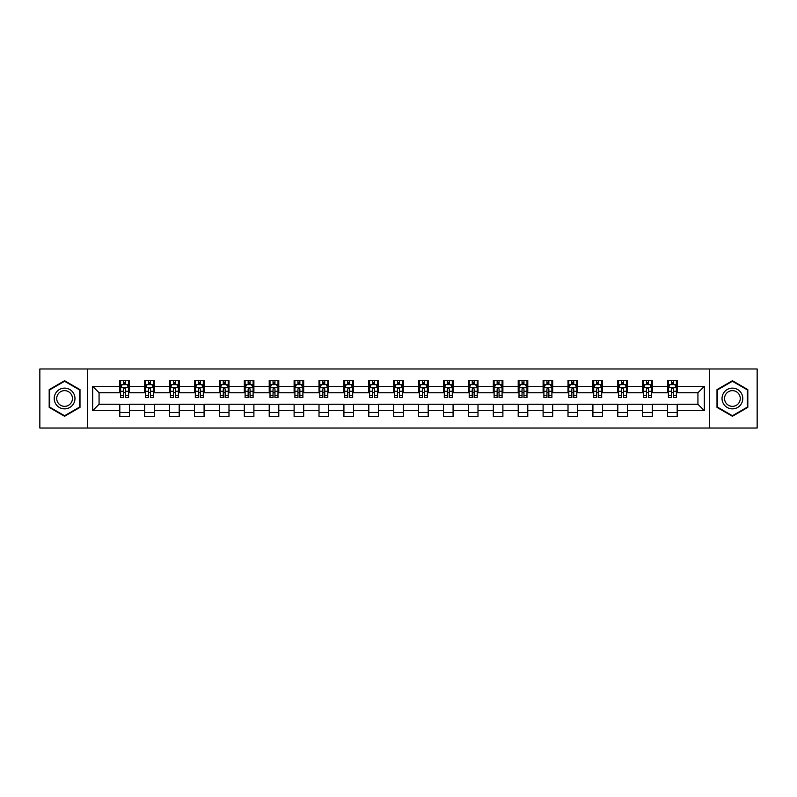 <?xml version="1.0" encoding="UTF-8"?>
<svg xmlns="http://www.w3.org/2000/svg" width="797" height="797" viewBox="0 0 797 797"><rect width="100%" height="100%" fill="white"/><g stroke="black" fill="none" stroke-linecap="round" stroke-linejoin="round"><path stroke-width="1.2" d="M709.589 428.029L757.15 428.029L757.15 368.971L709.589 368.971L709.589 428.029L87.411 428.029L87.411 368.971L39.85 368.971L39.85 428.029L87.411 428.029M709.589 368.971L87.411 368.971M677.181 386.366L677.181 380.548L667.607 380.548L667.607 386.366L652.285 386.366L652.285 380.548L642.711 380.548L642.711 386.366L627.388 386.366L627.388 380.548L617.805 380.548L617.805 386.366L602.482 386.366L602.482 380.548L592.908 380.548L592.908 386.366L577.586 386.366L577.586 380.548L568.012 380.548L568.012 386.366L552.69 386.366L552.69 380.548L543.106 380.548L543.106 386.366L527.783 386.366L527.783 380.548L518.209 380.548L518.209 386.366L502.887 386.366L502.887 380.548L493.313 380.548L493.313 386.366L477.991 386.366L477.991 380.548L468.407 380.548L468.407 386.366L453.085 386.366L453.085 380.548L443.511 380.548L443.511 386.366L428.188 386.366L428.188 380.548L418.614 380.548L418.614 386.366L403.292 386.366L403.292 380.548L393.708 380.548L393.708 386.366L378.386 386.366L378.386 380.548L368.812 380.548L368.812 386.366L353.489 386.366L353.489 380.548L343.915 380.548L343.915 386.366L328.593 386.366L328.593 380.548L319.009 380.548L319.009 386.366L303.687 386.366L303.687 380.548L294.113 380.548L294.113 386.366L278.791 386.366L278.791 380.548L269.217 380.548L269.217 386.366L253.894 386.366L253.894 380.548L244.31 380.548L244.31 386.366L228.988 386.366L228.988 380.548L219.414 380.548L219.414 386.366L204.092 386.366L204.092 380.548L194.518 380.548L194.518 386.366L179.195 386.366L179.195 380.548L169.612 380.548L169.612 386.366L154.289 386.366L154.289 380.548L144.715 380.548L144.715 386.366L129.393 386.366L129.393 380.548L119.819 380.548L119.819 386.366L92.681 386.366L92.681 410.634L99.067 404.248L119.819 404.248L119.819 416.452L129.393 416.452L129.393 404.248L144.715 404.248L144.715 416.452L154.289 416.452L154.289 404.248L169.612 404.248L169.612 416.452L179.195 416.452L179.195 404.248L194.518 404.248L194.518 416.452L204.092 416.452L204.092 404.248L219.414 404.248L219.414 416.452L228.988 416.452L228.988 404.248L244.31 404.248L244.31 416.452L253.894 416.452L253.894 404.248L269.217 404.248L269.217 416.452L278.791 416.452L278.791 404.248L294.113 404.248L294.113 416.452L303.687 416.452L303.687 404.248L319.009 404.248L319.009 416.452L328.593 416.452L328.593 404.248L343.915 404.248L343.915 416.452L353.489 416.452L353.489 404.248L368.812 404.248L368.812 416.452L378.386 416.452L378.386 404.248L393.708 404.248L393.708 416.452L403.292 416.452L403.292 404.248L418.614 404.248L418.614 416.452L428.188 416.452L428.188 404.248L443.511 404.248L443.511 416.452L453.085 416.452L453.085 404.248L468.407 404.248L468.407 416.452L477.991 416.452L477.991 404.248L493.313 404.248L493.313 416.452L502.887 416.452L502.887 404.248L518.209 404.248L518.209 416.452L527.783 416.452L527.783 404.248L543.106 404.248L543.106 416.452L552.69 416.452L552.69 404.248L568.012 404.248L568.012 416.452L577.586 416.452L577.586 404.248L592.908 404.248L592.908 416.452L602.482 416.452L602.482 404.248L617.805 404.248L617.805 416.452L627.388 416.452L627.388 404.248L642.711 404.248L642.711 416.452L652.285 416.452L652.285 404.248L667.607 404.248L667.607 416.452L677.181 416.452L677.181 404.248L697.933 404.248L697.933 392.752L677.181 392.752L677.181 386.366L704.319 386.366L704.319 410.634L677.181 410.634M667.607 410.634L652.285 410.634M642.711 410.634L627.388 410.634M617.805 410.634L602.482 410.634M592.908 410.634L577.586 410.634M568.012 410.634L552.69 410.634M543.106 410.634L527.783 410.634M518.209 410.634L502.887 410.634M493.313 410.634L477.991 410.634M468.407 410.634L453.085 410.634M443.511 410.634L428.188 410.634M418.614 410.634L403.292 410.634M393.708 410.634L378.386 410.634M368.812 410.634L353.489 410.634M343.915 410.634L328.593 410.634M319.009 410.634L303.687 410.634M294.113 410.634L278.791 410.634M269.217 410.634L253.894 410.634M244.31 410.634L228.988 410.634M219.414 410.634L204.092 410.634M194.518 410.634L179.195 410.634M169.612 410.634L154.289 410.634M144.715 410.634L129.393 410.634M119.819 410.634L92.681 410.634M667.607 386.366L667.607 392.752L652.285 392.752L652.285 386.366M642.711 386.366L642.711 392.752L627.388 392.752L627.388 386.366M617.805 386.366L617.805 392.752L602.482 392.752L602.482 386.366M592.908 386.366L592.908 392.752L577.586 392.752L577.586 386.366M568.012 386.366L568.012 392.752L552.69 392.752L552.69 386.366M543.106 386.366L543.106 392.752L527.783 392.752L527.783 386.366M518.209 386.366L518.209 392.752L502.887 392.752L502.887 386.366M493.313 386.366L493.313 392.752L477.991 392.752L477.991 386.366M468.407 386.366L468.407 392.752L453.085 392.752L453.085 386.366M443.511 386.366L443.511 392.752L428.188 392.752L428.188 386.366M418.614 386.366L418.614 392.752L403.292 392.752L403.292 386.366M393.708 386.366L393.708 392.752L378.386 392.752L378.386 386.366M368.812 386.366L368.812 392.752L353.489 392.752L353.489 386.366M343.915 386.366L343.915 392.752L328.593 392.752L328.593 386.366M319.009 386.366L319.009 392.752L303.687 392.752L303.687 386.366M294.113 386.366L294.113 392.752L278.791 392.752L278.791 386.366M269.217 386.366L269.217 392.752L253.894 392.752L253.894 386.366M244.31 386.366L244.31 392.752L228.988 392.752L228.988 386.366M219.414 386.366L219.414 392.752L204.092 392.752L204.092 386.366M194.518 386.366L194.518 392.752L179.195 392.752L179.195 386.366M169.612 386.366L169.612 392.752L154.289 392.752L154.289 386.366M144.715 386.366L144.715 392.752L129.393 392.752L129.393 386.366M119.819 386.366L119.819 392.752L99.067 392.752L92.681 386.366M99.067 392.752L99.067 404.248M704.319 410.634L697.933 404.248M697.933 392.752L704.319 386.366M119.819 384.533L120.616 384.533M123.645 384.533L125.557 384.533M128.596 384.533L129.393 384.533M119.819 392.592L120.616 392.592M123.645 392.592L125.557 392.592M128.596 392.592L129.393 392.592M119.819 404.408L129.393 404.408M119.819 412.467L129.393 412.467M144.715 404.408L154.289 404.408M144.715 412.467L154.289 412.467M144.715 384.533L145.512 384.533M148.551 384.533L150.464 384.533M153.492 384.533L154.289 384.533M144.715 392.592L145.512 392.592M148.551 392.592L150.464 392.592M153.492 392.592L154.289 392.592M169.612 404.408L179.195 404.408M169.612 412.467L179.195 412.467M169.612 384.533L170.409 384.533M173.447 384.533L175.36 384.533M178.398 384.533L179.195 384.533M169.612 392.592L170.409 392.592M173.447 392.592L175.36 392.592M178.398 392.592L179.195 392.592M194.518 404.408L204.092 404.408M194.518 412.467L204.092 412.467M194.518 384.533L195.315 384.533M198.343 384.533L200.256 384.533M203.295 384.533L204.092 384.533M194.518 392.592L195.315 392.592M198.343 392.592L200.256 392.592M203.295 392.592L204.092 392.592M219.414 404.408L228.988 404.408M219.414 412.467L228.988 412.467M219.414 384.533L220.211 384.533M223.25 384.533L225.162 384.533M228.191 384.533L228.988 384.533M219.414 392.592L220.211 392.592M223.25 392.592L225.162 392.592M228.191 392.592L228.988 392.592M244.31 404.408L253.894 404.408M244.31 412.467L253.894 412.467M244.31 384.533L245.107 384.533M248.146 384.533L250.059 384.533M253.097 384.533L253.894 384.533M244.31 392.592L245.107 392.592M248.146 392.592L250.059 392.592M253.097 392.592L253.894 392.592M269.217 404.408L278.791 404.408M269.217 412.467L278.791 412.467M269.217 384.533L270.014 384.533M273.042 384.533L274.955 384.533M277.994 384.533L278.791 384.533M269.217 392.592L270.014 392.592M273.042 392.592L274.955 392.592M277.994 392.592L278.791 392.592M294.113 404.408L303.687 404.408M294.113 412.467L303.687 412.467M294.113 384.533L294.91 384.533M297.948 384.533L299.861 384.533M302.89 384.533L303.687 384.533M294.113 392.592L294.91 392.592M297.948 392.592L299.861 392.592M302.89 392.592L303.687 392.592M319.009 404.408L328.593 404.408M319.009 412.467L328.593 412.467M319.009 384.533L319.806 384.533M322.845 384.533L324.758 384.533M327.796 384.533L328.593 384.533M319.009 392.592L319.806 392.592M322.845 392.592L324.758 392.592M327.796 392.592L328.593 392.592M343.915 404.408L353.489 404.408M343.915 412.467L353.489 412.467M343.915 384.533L344.712 384.533M347.741 384.533L349.654 384.533M352.692 384.533L353.489 384.533M343.915 392.592L344.712 392.592M347.741 392.592L349.654 392.592M352.692 392.592L353.489 392.592M368.812 404.408L378.386 404.408M368.812 412.467L378.386 412.467M368.812 384.533L369.609 384.533M372.647 384.533L374.56 384.533M377.589 384.533L378.386 384.533M368.812 392.592L369.609 392.592M372.647 392.592L374.56 392.592M377.589 392.592L378.386 392.592M393.708 404.408L403.292 404.408M393.708 412.467L403.292 412.467M393.708 384.533L394.505 384.533M397.544 384.533L399.456 384.533M402.495 384.533L403.292 384.533M393.708 392.592L394.505 392.592M397.544 392.592L399.456 392.592M402.495 392.592L403.292 392.592M418.614 404.408L428.188 404.408M418.614 412.467L428.188 412.467M418.614 384.533L419.411 384.533M422.44 384.533L424.353 384.533M427.391 384.533L428.188 384.533M418.614 392.592L419.411 392.592M422.44 392.592L424.353 392.592M427.391 392.592L428.188 392.592M443.511 404.408L453.085 404.408M443.511 412.467L453.085 412.467M443.511 384.533L444.308 384.533M447.346 384.533L449.259 384.533M452.288 384.533L453.085 384.533M443.511 392.592L444.308 392.592M447.346 392.592L449.259 392.592M452.288 392.592L453.085 392.592M468.407 404.408L477.991 404.408M468.407 412.467L477.991 412.467M468.407 384.533L469.204 384.533M472.242 384.533L474.155 384.533M477.194 384.533L477.991 384.533M468.407 392.592L469.204 392.592M472.242 392.592L474.155 392.592M477.194 392.592L477.991 392.592M493.313 404.408L502.887 404.408M493.313 412.467L502.887 412.467M493.313 384.533L494.11 384.533M497.139 384.533L499.052 384.533M502.09 384.533L502.887 384.533M493.313 392.592L494.11 392.592M497.139 392.592L499.052 392.592M502.09 392.592L502.887 392.592M518.209 404.408L527.783 404.408M518.209 412.467L527.783 412.467M518.209 384.533L519.006 384.533M522.045 384.533L523.958 384.533M526.986 384.533L527.783 384.533M518.209 392.592L519.006 392.592M522.045 392.592L523.958 392.592M526.986 392.592L527.783 392.592M543.106 404.408L552.69 404.408M543.106 412.467L552.69 412.467M543.106 384.533L543.903 384.533M546.941 384.533L548.854 384.533M551.893 384.533L552.69 384.533M543.106 392.592L543.903 392.592M546.941 392.592L548.854 392.592M551.893 392.592L552.69 392.592M568.012 404.408L577.586 404.408M568.012 412.467L577.586 412.467M568.012 384.533L568.809 384.533M571.838 384.533L573.75 384.533M576.789 384.533L577.586 384.533M568.012 392.592L568.809 392.592M571.838 392.592L573.75 392.592M576.789 392.592L577.586 392.592M592.908 404.408L602.482 404.408M592.908 412.467L602.482 412.467M592.908 384.533L593.705 384.533M596.744 384.533L598.657 384.533M601.685 384.533L602.482 384.533M592.908 392.592L593.705 392.592M596.744 392.592L598.657 392.592M601.685 392.592L602.482 392.592M617.805 404.408L627.388 404.408M617.805 412.467L627.388 412.467M617.805 384.533L618.602 384.533M621.64 384.533L623.553 384.533M626.591 384.533L627.388 384.533M617.805 392.592L618.602 392.592M621.64 392.592L623.553 392.592M626.591 392.592L627.388 392.592M642.711 404.408L652.285 404.408M642.711 412.467L652.285 412.467M642.711 384.533L643.508 384.533M646.536 384.533L648.449 384.533M651.488 384.533L652.285 384.533M642.711 392.592L643.508 392.592M646.536 392.592L648.449 392.592M651.488 392.592L652.285 392.592M667.607 404.408L677.181 404.408M667.607 412.467L677.181 412.467M667.607 384.533L668.404 384.533M671.443 384.533L673.355 384.533M676.384 384.533L677.181 384.533M667.607 392.592L668.404 392.592M671.443 392.592L673.355 392.592M676.384 392.592L677.181 392.592M64.587 416.283L79.989 407.397L79.989 389.603L64.587 380.717L49.185 389.603L49.185 407.397L64.587 416.283M747.815 389.603L732.413 380.717L717.011 389.603L717.011 407.397L732.413 416.283L747.815 407.397L747.815 389.603M125.557 382.62L123.645 382.62M128.596 395.541L125.557 395.541L125.557 397.544L128.596 397.544L128.596 387.81L127.002 384.612L122.21 384.612L120.616 387.81L120.616 397.544L123.645 397.544L123.645 395.541L120.616 395.541M120.616 387.81L120.616 380.548M128.596 387.81L128.596 380.548M123.645 384.612L123.645 380.548M125.557 380.548L125.557 384.612M125.557 395.541L125.557 389.006C124.92 387.77 124.282 387.77 123.645 389.006L123.645 395.541M73.573 403.69A10.371 10.371 0 0 0 69.777 389.514A10.371 10.371 0 0 0 55.601 393.31A10.371 10.371 0 0 0 59.406 407.486A10.371 10.371 0 0 0 73.573 403.69M71.391 402.425A7.85 7.85 0 0 0 68.522 391.696A7.85 7.85 0 0 0 57.782 394.575A7.85 7.85 0 0 0 60.662 405.304A7.85 7.85 0 0 0 71.391 402.425M49.663 407.118L49.663 389.882L64.587 381.265L79.511 389.882L79.511 407.118L64.587 415.735L49.663 407.118M732.413 388.129A10.371 10.371 0 0 0 722.032 398.5A10.371 10.371 0 0 0 732.413 408.871A10.371 10.371 0 0 0 742.784 398.5A10.371 10.371 0 0 0 732.413 388.129M732.413 390.65A7.85 7.85 0 0 0 724.553 398.5A7.85 7.85 0 0 0 732.413 406.35A7.85 7.85 0 0 0 740.264 398.5A7.85 7.85 0 0 0 732.413 390.65M747.337 407.118L732.413 415.735L717.489 407.118L717.489 389.882L732.413 381.265L747.337 389.882L747.337 407.118M150.464 382.62L148.551 382.62M153.492 395.541L150.464 395.541L150.464 397.544L153.492 397.544L153.492 387.81L151.898 384.612L147.106 384.612L145.512 387.81L145.512 397.544L148.551 397.544L148.551 395.541L145.512 395.541M145.512 387.81L145.512 380.548M153.492 387.81L153.492 380.548M148.551 384.612L148.551 380.548M150.464 380.548L150.464 384.612M150.464 395.541L150.464 389.006C149.826 387.77 149.188 387.77 148.551 389.006L148.551 395.541M175.36 382.62L173.447 382.62M178.398 395.541L175.36 395.541L175.36 397.544L178.398 397.544L178.398 387.81L176.795 384.612L172.013 384.612L170.409 387.81L170.409 397.544L173.447 397.544L173.447 395.541L170.409 395.541M170.409 387.81L170.409 380.548M178.398 387.81L178.398 380.548M173.447 384.612L173.447 380.548M175.36 380.548L175.36 384.612M175.36 395.541L175.36 389.006C174.722 387.77 174.085 387.77 173.447 389.006L173.447 395.541M200.256 382.62L198.343 382.62M203.295 395.541L200.256 395.541L200.256 397.544L203.295 397.544L203.295 387.81L201.701 384.612L196.909 384.612L195.315 387.81L195.315 397.544L198.343 397.544L198.343 395.541L195.315 395.541M195.315 387.81L195.315 380.548M203.295 387.81L203.295 380.548M198.343 384.612L198.343 380.548M200.256 380.548L200.256 384.612M200.256 395.541L200.256 389.006C199.619 387.77 198.981 387.77 198.343 389.006L198.343 395.541M225.162 382.62L223.25 382.62M228.191 395.541L225.162 395.541L225.162 397.544L228.191 397.544L228.191 387.81L226.597 384.612L221.805 384.612L220.211 387.81L220.211 397.544L223.25 397.544L223.25 395.541L220.211 395.541M220.211 387.81L220.211 380.548M228.191 387.81L228.191 380.548M223.25 384.612L223.25 380.548M225.162 380.548L225.162 384.612M225.162 395.541L225.162 389.006C224.525 387.77 223.887 387.77 223.25 389.006L223.25 395.541M250.059 382.62L248.146 382.62M253.097 395.541L250.059 395.541L250.059 397.544L253.097 397.544L253.097 387.81L251.493 384.612L246.711 384.612L245.107 387.81L245.107 397.544L248.146 397.544L248.146 395.541L245.107 395.541M245.107 387.81L245.107 380.548M253.097 387.81L253.097 380.548M248.146 384.612L248.146 380.548M250.059 380.548L250.059 384.612M250.059 395.541L250.059 389.006C249.421 387.77 248.784 387.77 248.146 389.006L248.146 395.541M274.955 382.62L273.042 382.62M277.994 395.541L274.955 395.541L274.955 397.544L277.994 397.544L277.994 387.81L276.4 384.612L271.608 384.612L270.014 387.81L270.014 397.544L273.042 397.544L273.042 395.541L270.014 395.541M270.014 387.81L270.014 380.548M277.994 387.81L277.994 380.548M273.042 384.612L273.042 380.548M274.955 380.548L274.955 384.612M274.955 395.541L274.955 389.006C274.317 387.77 273.68 387.77 273.042 389.006L273.042 395.541M299.861 382.62L297.948 382.62M302.89 395.541L299.861 395.541L299.861 397.544L302.89 397.544L302.89 387.81L301.296 384.612L296.504 384.612L294.91 387.81L294.91 397.544L297.948 397.544L297.948 395.541L294.91 395.541M294.91 387.81L294.91 380.548M302.89 387.81L302.89 380.548M297.948 384.612L297.948 380.548M299.861 380.548L299.861 384.612M299.861 395.541L299.861 389.006C299.224 387.77 298.586 387.77 297.948 389.006L297.948 395.541M324.758 382.62L322.845 382.62M327.796 395.541L324.758 395.541L324.758 397.544L327.796 397.544L327.796 387.81L326.192 384.612L321.41 384.612L319.806 387.81L319.806 397.544L322.845 397.544L322.845 395.541L319.806 395.541M319.806 387.81L319.806 380.548M327.796 387.81L327.796 380.548M322.845 384.612L322.845 380.548M324.758 380.548L324.758 384.612M324.758 395.541L324.758 389.006C324.12 387.77 323.482 387.77 322.845 389.006L322.845 395.541M349.654 382.62L347.741 382.62M352.692 395.541L349.654 395.541L349.654 397.544L352.692 397.544L352.692 387.81L351.098 384.612L346.306 384.612L344.712 387.81L344.712 397.544L347.741 397.544L347.741 395.541L344.712 395.541M344.712 387.81L344.712 380.548M352.692 387.81L352.692 380.548M347.741 384.612L347.741 380.548M349.654 380.548L349.654 384.612M349.654 395.541L349.654 389.006C349.016 387.77 348.379 387.77 347.741 389.006L347.741 395.541M374.56 382.62L372.647 382.62M377.589 395.541L374.56 395.541L374.56 397.544L377.589 397.544L377.589 387.81L375.995 384.612L371.203 384.612L369.609 387.81L369.609 397.544L372.647 397.544L372.647 395.541L369.609 395.541M369.609 387.81L369.609 380.548M377.589 387.81L377.589 380.548M372.647 384.612L372.647 380.548M374.56 380.548L374.56 384.612M374.56 395.541L374.56 389.006C373.923 387.77 373.285 387.77 372.647 389.006L372.647 395.541M399.456 382.62L397.544 382.62M402.495 395.541L399.456 395.541L399.456 397.544L402.495 397.544L402.495 387.81L400.891 384.612L396.109 384.612L394.505 387.81L394.505 397.544L397.544 397.544L397.544 395.541L394.505 395.541M394.505 387.81L394.505 380.548M402.495 387.81L402.495 380.548M397.544 384.612L397.544 380.548M399.456 380.548L399.456 384.612M399.456 395.541L399.456 389.006C398.819 387.77 398.181 387.77 397.544 389.006L397.544 395.541M424.353 382.62L422.44 382.62M427.391 395.541L424.353 395.541L424.353 397.544L427.391 397.544L427.391 387.81L425.797 384.612L421.005 384.612L419.411 387.81L419.411 397.544L422.44 397.544L422.44 395.541L419.411 395.541M419.411 387.81L419.411 380.548M427.391 387.81L427.391 380.548M422.44 384.612L422.44 380.548M424.353 380.548L424.353 384.612M424.353 395.541L424.353 389.006C423.715 387.77 423.077 387.77 422.44 389.006L422.44 395.541M449.259 382.62L447.346 382.62M452.288 395.541L449.259 395.541L449.259 397.544L452.288 397.544L452.288 387.81L450.694 384.612L445.902 384.612L444.308 387.81L444.308 397.544L447.346 397.544L447.346 395.541L444.308 395.541M444.308 387.81L444.308 380.548M452.288 387.81L452.288 380.548M447.346 384.612L447.346 380.548M449.259 380.548L449.259 384.612M449.259 395.541L449.259 389.006C448.621 387.77 447.984 387.77 447.346 389.006L447.346 395.541M474.155 382.62L472.242 382.62M477.194 395.541L474.155 395.541L474.155 397.544L477.194 397.544L477.194 387.81L475.59 384.612L470.808 384.612L469.204 387.81L469.204 397.544L472.242 397.544L472.242 395.541L469.204 395.541M469.204 387.81L469.204 380.548M477.194 387.81L477.194 380.548M472.242 384.612L472.242 380.548M474.155 380.548L474.155 384.612M474.155 395.541L474.155 389.006C473.518 387.77 472.88 387.77 472.242 389.006L472.242 395.541M499.052 382.62L497.139 382.62M502.09 395.541L499.052 395.541L499.052 397.544L502.09 397.544L502.09 387.81L500.496 384.612L495.704 384.612L494.11 387.81L494.11 397.544L497.139 397.544L497.139 395.541L494.11 395.541M494.11 387.81L494.11 380.548M502.09 387.81L502.09 380.548M497.139 384.612L497.139 380.548M499.052 380.548L499.052 384.612M499.052 395.541L499.052 389.006C498.414 387.77 497.776 387.77 497.139 389.006L497.139 395.541M523.958 382.62L522.045 382.62M526.986 395.541L523.958 395.541L523.958 397.544L526.986 397.544L526.986 387.81L525.392 384.612L520.6 384.612L519.006 387.81L519.006 397.544L522.045 397.544L522.045 395.541L519.006 395.541M519.006 387.81L519.006 380.548M526.986 387.81L526.986 380.548M522.045 384.612L522.045 380.548M523.958 380.548L523.958 384.612M523.958 395.541L523.958 389.006C523.32 387.77 522.683 387.77 522.045 389.006L522.045 395.541M548.854 382.62L546.941 382.62M551.893 395.541L548.854 395.541L548.854 397.544L551.893 397.544L551.893 387.81L550.289 384.612L545.507 384.612L543.903 387.81L543.903 397.544L546.941 397.544L546.941 395.541L543.903 395.541M543.903 387.81L543.903 380.548M551.893 387.81L551.893 380.548M546.941 384.612L546.941 380.548M548.854 380.548L548.854 384.612M548.854 395.541L548.854 389.006C548.216 387.77 547.579 387.77 546.941 389.006L546.941 395.541M573.75 382.62L571.838 382.62M576.789 395.541L573.75 395.541L573.75 397.544L576.789 397.544L576.789 387.81L575.195 384.612L570.403 384.612L568.809 387.81L568.809 397.544L571.838 397.544L571.838 395.541L568.809 395.541M568.809 387.81L568.809 380.548M576.789 387.81L576.789 380.548M571.838 384.612L571.838 380.548M573.75 380.548L573.75 384.612M573.75 395.541L573.75 389.006C573.113 387.77 572.475 387.77 571.838 389.006L571.838 395.541M598.657 382.62L596.744 382.62M601.685 395.541L598.657 395.541L598.657 397.544L601.685 397.544L601.685 387.81L600.091 384.612L595.299 384.612L593.705 387.81L593.705 397.544L596.744 397.544L596.744 395.541L593.705 395.541M593.705 387.81L593.705 380.548M601.685 387.81L601.685 380.548M596.744 384.612L596.744 380.548M598.657 380.548L598.657 384.612M598.657 395.541L598.657 389.006C598.019 387.77 597.381 387.77 596.744 389.006L596.744 395.541M623.553 382.62L621.64 382.62M626.591 395.541L623.553 395.541L623.553 397.544L626.591 397.544L626.591 387.81L624.987 384.612L620.205 384.612L618.602 387.81L618.602 397.544L621.64 397.544L621.64 395.541L618.602 395.541M618.602 387.81L618.602 380.548M626.591 387.81L626.591 380.548M621.64 384.612L621.64 380.548M623.553 380.548L623.553 384.612M623.553 395.541L623.553 389.006C622.915 387.77 622.278 387.77 621.64 389.006L621.64 395.541M648.449 382.62L646.536 382.62M651.488 395.541L648.449 395.541L648.449 397.544L651.488 397.544L651.488 387.81L649.894 384.612L645.102 384.612L643.508 387.81L643.508 397.544L646.536 397.544L646.536 395.541L643.508 395.541M643.508 387.81L643.508 380.548M651.488 387.81L651.488 380.548M646.536 384.612L646.536 380.548M648.449 380.548L648.449 384.612M648.449 395.541L648.449 389.006C647.812 387.77 647.174 387.77 646.536 389.006L646.536 395.541M673.355 382.62L671.443 382.62M676.384 395.541L673.355 395.541L673.355 397.544L676.384 397.544L676.384 387.81L674.79 384.612L669.998 384.612L668.404 387.81L668.404 397.544L671.443 397.544L671.443 395.541L668.404 395.541M668.404 387.81L668.404 380.548M676.384 387.81L676.384 380.548M671.443 384.612L671.443 380.548M673.355 380.548L673.355 384.612M673.355 395.541L673.355 389.006C672.718 387.77 672.08 387.77 671.443 389.006L671.443 395.541M128.556 387.731L120.656 387.731M120.616 384.802L122.11 384.802M127.092 384.802L128.596 384.802M123.645 391.267L120.616 391.267M128.596 391.267L125.557 391.267M125.557 383.636L123.645 383.636M153.452 387.731L145.552 387.731M145.512 384.802L147.017 384.802M151.998 384.802L153.492 384.802M148.551 391.267L145.512 391.267M153.492 391.267L150.464 391.267M150.464 383.636L148.551 383.636M178.359 387.731L170.448 387.731M170.409 384.802L171.913 384.802M176.894 384.802L178.398 384.802M173.447 391.267L170.409 391.267M178.398 391.267L175.36 391.267M175.36 383.636L173.447 383.636M203.255 387.731L195.355 387.731M195.315 384.802L196.809 384.802M201.79 384.802L203.295 384.802M198.343 391.267L195.315 391.267M203.295 391.267L200.256 391.267M200.256 383.636L198.343 383.636M228.151 387.731L220.251 387.731M220.211 384.802L221.715 384.802M226.697 384.802L228.191 384.802M223.25 391.267L220.211 391.267M228.191 391.267L225.162 391.267M225.162 383.636L223.25 383.636M253.057 387.731L245.147 387.731M245.107 384.802L246.612 384.802M251.593 384.802L253.097 384.802M248.146 391.267L245.107 391.267M253.097 391.267L250.059 391.267M250.059 383.636L248.146 383.636M277.954 387.731L270.053 387.731M270.014 384.802L271.508 384.802M276.489 384.802L277.994 384.802M273.042 391.267L270.014 391.267M277.994 391.267L274.955 391.267M274.955 383.636L273.042 383.636M302.85 387.731L294.95 387.731M294.91 384.802L296.414 384.802M301.396 384.802L302.89 384.802M297.948 391.267L294.91 391.267M302.89 391.267L299.861 391.267M299.861 383.636L297.948 383.636M327.756 387.731L319.846 387.731M319.806 384.802L321.311 384.802M326.292 384.802L327.796 384.802M322.845 391.267L319.806 391.267M327.796 391.267L324.758 391.267M324.758 383.636L322.845 383.636M352.653 387.731L344.752 387.731M344.712 384.802L346.207 384.802M351.188 384.802L352.692 384.802M347.741 391.267L344.712 391.267M352.692 391.267L349.654 391.267M349.654 383.636L347.741 383.636M377.549 387.731L369.649 387.731M369.609 384.802L371.113 384.802M376.094 384.802L377.589 384.802M372.647 391.267L369.609 391.267M377.589 391.267L374.56 391.267M374.56 383.636L372.647 383.636M402.455 387.731L394.545 387.731M394.505 384.802L396.009 384.802M400.991 384.802L402.495 384.802M397.544 391.267L394.505 391.267M402.495 391.267L399.456 391.267M399.456 383.636L397.544 383.636M427.351 387.731L419.451 387.731M419.411 384.802L420.906 384.802M425.887 384.802L427.391 384.802M422.44 391.267L419.411 391.267M427.391 391.267L424.353 391.267M424.353 383.636L422.44 383.636M452.248 387.731L444.347 387.731M444.308 384.802L445.812 384.802M450.793 384.802L452.288 384.802M447.346 391.267L444.308 391.267M452.288 391.267L449.259 391.267M449.259 383.636L447.346 383.636M477.154 387.731L469.244 387.731M469.204 384.802L470.708 384.802M475.689 384.802L477.194 384.802M472.242 391.267L469.204 391.267M477.194 391.267L474.155 391.267M474.155 383.636L472.242 383.636M502.05 387.731L494.15 387.731M494.11 384.802L495.604 384.802M500.586 384.802L502.09 384.802M497.139 391.267L494.11 391.267M502.09 391.267L499.052 391.267M499.052 383.636L497.139 383.636M526.947 387.731L519.046 387.731M519.006 384.802L520.511 384.802M525.492 384.802L526.986 384.802M522.045 391.267L519.006 391.267M526.986 391.267L523.958 391.267M523.958 383.636L522.045 383.636M551.853 387.731L543.943 387.731M543.903 384.802L545.407 384.802M550.388 384.802L551.893 384.802M546.941 391.267L543.903 391.267M551.893 391.267L548.854 391.267M548.854 383.636L546.941 383.636M576.749 387.731L568.849 387.731M568.809 384.802L570.303 384.802M575.285 384.802L576.789 384.802M571.838 391.267L568.809 391.267M576.789 391.267L573.75 391.267M573.75 383.636L571.838 383.636M601.645 387.731L593.745 387.731M593.705 384.802L595.21 384.802M600.191 384.802L601.685 384.802M596.744 391.267L593.705 391.267M601.685 391.267L598.657 391.267M598.657 383.636L596.744 383.636M626.552 387.731L618.641 387.731M618.602 384.802L620.106 384.802M625.087 384.802L626.591 384.802M621.64 391.267L618.602 391.267M626.591 391.267L623.553 391.267M623.553 383.636L621.64 383.636M651.448 387.731L643.548 387.731M643.508 384.802L645.002 384.802M649.983 384.802L651.488 384.802M646.536 391.267L643.508 391.267M651.488 391.267L648.449 391.267M648.449 383.636L646.536 383.636M676.344 387.731L668.444 387.731M668.404 384.802L669.908 384.802M674.89 384.802L676.384 384.802M671.443 391.267L668.404 391.267M676.384 391.267L673.355 391.267M673.355 383.636L671.443 383.636"/></g></svg>
